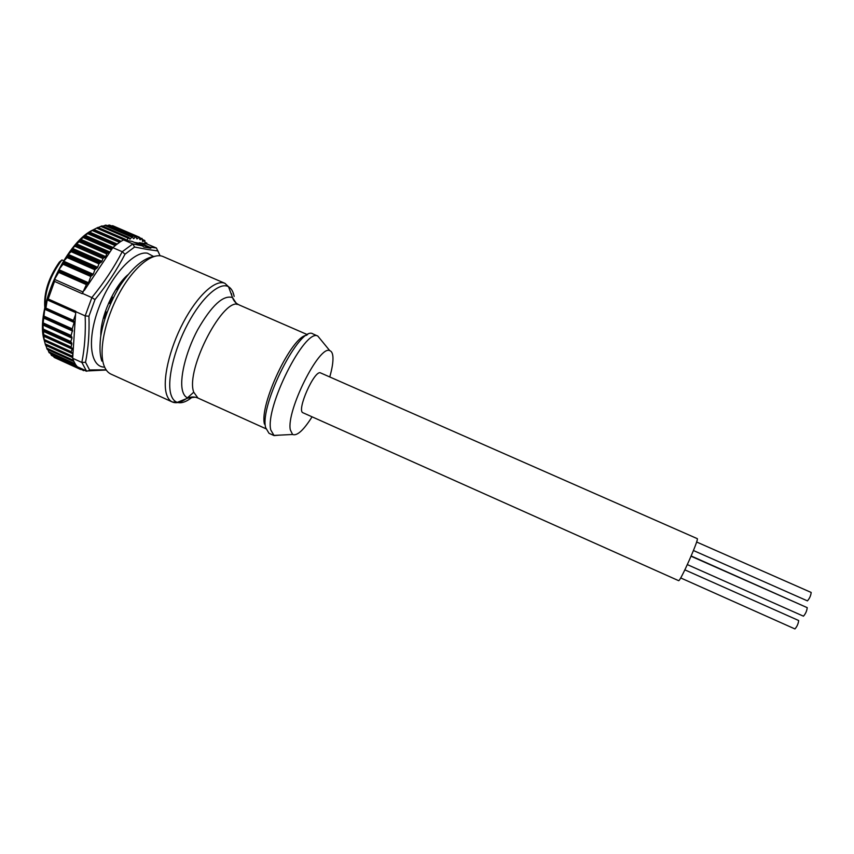 <?xml version="1.0" encoding="UTF-8"?>
<svg xmlns="http://www.w3.org/2000/svg" width="854" height="854" viewBox="0 0 854 854"><rect width="100%" height="100%" fill="white"/><g stroke="black" fill="none" stroke-linecap="round" stroke-linejoin="round"><path stroke-width="1.28" d="M696.608 541.991L811.183 592.452C810.83 595.665 809.581 598.462 807.425 600.874L693.448 550.52M691.185 555.986L802.792 605.689M684.876 569.864L798.671 620.516C798.287 623.772 797.038 626.58 794.935 628.939L680.67 577.923M807.211 607.653L807.222 607.653C806.87 610.93 805.61 613.77 803.443 616.182L687.353 564.611M265.637 427.63L269.021 433.309L274.081 435.593L270.771 429.946C264.847 407.604 305.006 328.011 317.805 336.06L313.066 333.978C300.512 324.392 259.435 404.86 265.637 427.63M278.916 435.166L274.081 435.593M329.761 376.956C332.153 368.608 333.209 361.957 332.932 357.004C332.676 353.364 331.619 351.25 329.772 350.663C319.407 344.568 286.069 411.105 290.328 429.872L292.602 434.483C297.053 436.18 303.544 430.299 312.073 416.827M153.603 256.488L147.443 253.2C133.95 250.51 110.497 276.141 98.712 308.038C86.724 339.903 90.225 367.209 104.53 367.135M147.838 249.539L134.59 247.03L132.765 243.892L142.511 245.909L143.792 247.073L150.848 248.279L149.589 247.126L156.41 247.991L159.677 254.855L157.926 250.948L147.838 249.539M134.59 247.03L125.004 254.204C116.945 269.821 106.942 284.937 94.997 299.562L91.826 297.576C103.9 282.823 114.041 267.548 122.218 251.727L132.818 243.924M94.997 299.562L88.933 316.226C89.499 332.846 88.368 348.197 85.528 362.277L81.835 362.448C84.685 348.154 85.795 332.633 85.176 315.884L91.88 297.598M47.877 349.681L49.19 352.734L75.771 364.829L77.276 366.74L86.382 370.892L88.346 370.892L89.585 369.963L106.109 369.803M44.248 340.351C34.576 310.995 65.011 242.355 93.267 229.801M81.856 368.832L80.724 369.526L54.421 357.548L53.46 356.353M50.418 353.332L51.72 355.542M45.838 345.4L47.237 349.329M124.94 239.163L97.922 227.42L92.99 229.95L84.535 235.853L72.622 248.471L71.117 251.663L68.192 254.375L67.092 257.556L63.698 261.228L63.015 264.228L58.883 269.672L58.67 272.373L54.549 279.386L54.507 281.404L48.219 298.985L47.226 299.882L45.913 308.08L44.739 309.265L42.924 325L44.194 340.116L45.582 345.294L72.419 357.431M44.205 339.518L71.213 351.763L72.184 349.072L72.131 348.037L70.967 348.005L71.853 343.223L70.765 341.525L72.003 338.131L71.074 335.494L72.601 330.018L44.098 317.218L71.96 329.761L74.149 322.47L73.455 320.442L75.536 314.667L75.835 311.326L48.219 298.985M139.746 239.472L139.458 237.252L136.918 238.906L135.839 236.579L133.608 238.682L132.274 236.761L129.883 239.195L129.05 237.572L102.053 225.904L98.189 227.538M132.786 236.718L105.96 225.136L102.726 226.193M136.266 236.622L109.6 225.104L107.134 225.637M122.218 251.727L112.856 247.66L109.419 252.816L107.924 252.816L106.729 253.884L79.219 241.885M140.302 239.718L142.063 238.447L142.597 241.479L144.902 240.711L144.86 243.678L146.781 243.059L147.134 244.073L156.41 247.991M44.803 307.664C43.693 292.847 48.55 277.657 59.374 262.093L61.915 259.926C50.557 275.031 44.92 290.648 44.984 306.757M102.715 326.228L101.669 325.758M101.583 331.32L101.028 331.064M104.626 318.393L104.487 316.279L106.44 312.052L104.626 318.393L103.409 317.848M106.44 312.052L105.33 311.561M109.728 303.501L110.251 300.843L112.728 297.309L109.728 303.501L108.661 303.031M112.728 297.309L111.639 296.829M116.069 289.122L117.286 289.655L119.368 285.535L118.685 285.236M120.777 284.553L119.571 284.019M124.865 278.617L124.246 278.351M63.666 260.694L61.915 259.926M106.729 253.884L105.725 256.638L102.96 258.538L101.957 261.313L98.915 263.843L97.655 267.302L94.869 269.757L93.257 274.23L90.791 276.472L88.517 282.759L86.403 284.638L82.208 293.701L54.507 281.404M54.549 279.386L83.201 292.1M47.226 299.882L75.675 312.607M87.3 371.095L86.339 370.871M46.959 348.87L73.69 361.028L72.248 356.865L73.006 353.076L44.355 340.362M47.141 349.265L73.86 361.423L75.547 364.509L48.956 352.403M78.664 367.369L77.693 366.932M54.432 357.548L80.724 369.526L80.308 368.127M84.631 370.092L83.35 370.668L83.137 369.419M139.437 237.252L112.92 225.808L111.415 225.894M112.856 247.66L115.845 245.087L88.538 233.217M88.997 232.864L116.304 244.714L120.19 241.874L92.99 230.089M129.05 237.572L126.36 240.39L125.09 239.173L123.499 239.889L132.765 243.892M93.449 229.801L120.638 241.586L123.499 239.889M145.009 243.7L139.341 242.696L139.149 243.219L150.848 248.279M139.149 243.219L134.334 242.365M139.341 242.696L149.589 247.126M142.511 245.909L132.146 241.415L126.36 240.39M88.933 316.226L85.229 315.905M125.004 254.204L122.271 251.759M71.213 351.763L71.341 352.595M75.536 314.667L73.006 353.076M72.665 358.274L81.835 362.448M85.176 315.884L75.739 311.657M72.953 354.004L72.718 357.538M82.347 293.37L91.826 297.576M112.376 248.386L110.027 251.898M109.419 252.816L84.3 290.445M147.134 244.073L145.329 243.753M100.815 335.643C100.281 317.229 113.753 286.848 127.758 274.881M123.574 279.087L127.31 275.436M100.932 334.928L101.135 329.708M125.848 240.305L123.905 239.953M320.709 372.974L320.677 372.963C314.699 368.992 296.071 411.009 303.021 412.781L303.181 412.834M697.206 538.618L697.216 538.618C699.565 538.244 679.88 582.641 678.578 580.645L678.546 580.613M807.222 607.653L691.078 556.232M224.954 283.347L163.167 256.595C152.567 251.727 133.213 267.398 118.909 293.989C104.53 320.496 98.391 352.36 104.337 366.43C105.928 370.262 108.159 372.835 111.041 374.148L172.337 401.988C169.807 400.836 167.918 398.402 166.679 394.697C162.014 381.097 169.092 349.318 183.311 322.417C197.487 295.452 215.656 279.034 224.954 283.347L228.541 286.752C219.884 281.585 202.088 297.053 187.976 323.517C173.8 349.894 166.551 381.524 171.078 394.954C172.391 398.946 174.451 401.412 177.269 402.362C181.432 403.622 186.503 401.828 192.47 396.971M231.509 293.691L231.84 295.73M195.235 397.185L187.944 398.049C185.564 397.195 183.834 395.028 182.756 391.559C179.052 379.838 185.457 352.563 197.648 329.772C211.611 305.476 223.236 294.737 232.512 297.555C233.654 300.96 235.896 303.437 239.237 304.974C224.453 294.726 185.094 369.494 193.73 392.21L187.432 397.847M186.14 398.786C180.696 402.512 176.095 403.579 172.337 401.988L177.269 402.362L187.944 398.049C191.243 396.608 194.584 396.608 197.968 398.06L265.882 428.74M193.73 392.21L197.968 398.06M264.473 424.139C259.114 404.764 291.769 336.028 306.511 335.334M234.145 296.423C233.195 291.598 231.327 288.374 228.541 286.752L232.512 297.555L237.038 304.494M85.528 362.277L89.585 369.963M84.343 236.11L112.418 248.311M79.945 240.209L109.12 252.923M72.964 353.834L44.387 340.863M102.042 329.142L101.231 328.779M101.743 330.509L101.092 330.21M104.978 314.582L104.423 314.336M104.487 316.279L103.91 316.023M118.375 286.891L117.735 286.602M58.67 272.373L86.403 284.638M58.841 271.764L86.798 284.126M58.531 270.878L87.727 283.784M58.883 269.672L88.517 282.759M63.015 264.228L90.791 276.472M63.484 263.032L91.634 275.436M63.196 262.402L92.413 275.266M63.698 261.228L93.257 274.23M67.092 257.556L94.869 269.757M67.69 256.467L95.659 268.743M67.551 255.442L96.876 268.316M68.192 254.375L97.655 267.302M71.117 251.663L98.915 263.843M71.843 250.638L99.694 262.84M71.843 249.475L101.188 262.317M72.622 248.471L101.957 261.313M75.173 246.39L102.96 258.538M75.985 245.333L103.889 257.524M75.643 244.906L104.807 257.652M76.508 243.881L105.725 256.638M45.913 308.08L73.455 320.442M45.113 308.401L74.117 321.403M45.7 308.507L73.476 320.965M44.739 309.265L74.149 322.47M44.397 316.311L71.896 328.683M43.426 317.923L72.665 331.085M43.629 323.111L71.074 335.494M43.01 324.018L71.96 337.084M43.49 324.072L71.106 336.54M42.924 325L72.003 338.131M43.373 329.142L70.765 341.525M42.946 330.156L71.853 343.223M43.362 330.156L70.807 342.561M42.988 331.192L71.885 344.258M43.565 334.587L70.903 346.97M70.967 348.005L43.661 335.643L70.882 347.941M43.458 336.06L72.184 349.072M71.437 352.83L44.376 340.554M72.302 356.193L45.155 343.863M72.248 356.865L45.379 344.664M73.369 360.249L46.682 348.122M72.376 357.335L45.529 345.133M75.067 363.74L48.635 351.72M77.041 366.483L50.984 354.613M77.799 367.284L51.357 355.243M80.265 368.907L53.695 356.801M80.415 369.344L54.112 357.367M78.056 367.54L51.624 355.499M83.169 370.294L81.151 369.387M86.35 370.956L84.567 370.145M86.446 371.202L84.429 370.284M146.525 243.091L144.902 242.397M146.653 243.048L144.913 242.301M144.283 240.486L142.49 239.718M144.518 240.401L142.49 239.526M141.657 238.565L139.64 237.69M80.18 240.721L107.924 252.816M80.81 239.355L109.931 252.047M83.308 237.615L110.988 249.667M111.426 248.994L84.012 237.07M107.455 253.072L79.966 241.095M84.685 236.355L112.344 248.375M85.208 235.373L113.048 247.479M87.813 233.718L115.205 245.61M111.895 248.557L84.493 236.633M89.2 232.672L116.528 244.532L89.19 232.662M89.574 232.085L117.158 244.052M92.253 230.516L119.507 242.333M120.82 241.468L93.62 229.683L120.798 241.479M93.844 229.491L121.087 241.298M96.587 228.061L123.937 239.899M124.406 239.408L97.324 227.687M125.325 239.472L126.67 240.049M100.761 226.353L127.993 238.117M128.452 237.7L101.498 226.054M124.833 239.195L97.772 227.484M129.488 238.437L130.47 238.864M104.732 225.403L131.826 237.102M132.274 236.761L105.458 225.178M128.858 237.561L101.925 225.926M133.256 238.085L134.035 238.415M108.458 225.21L135.402 236.846M135.839 236.579L109.163 225.061M132.658 236.707L105.853 225.125M136.672 238.426L137.323 238.714M111.885 225.766L138.69 237.337M139.117 237.145L112.579 225.702M136.202 236.601L109.536 225.093M86.382 370.892L81.888 362.47M159.976 255.773L159.677 254.855L159.41 255.73M292.602 434.483L273.739 435.423M71.512 352.883L44.376 340.575M72.537 357.538L45.582 345.294M73.914 361.52L47.216 349.382M75.803 364.893L49.265 352.809M78.12 367.572L51.678 355.542M86.5 371.244L84.418 370.294M146.781 243.059L144.924 242.258M144.593 240.422L142.49 239.515M139.458 237.252L112.931 225.808M125.09 239.173L97.922 227.42M106.259 370.017L88.346 370.892M303.021 412.781L678.578 580.645M320.677 372.963L697.216 538.618M101.807 361.061C100.196 355.574 99.331 350.108 100.623 336.999C103.515 319.46 110.059 302.252 120.254 285.375C140.067 255.912 153.229 257.001 155.086 256.168M329.772 350.663L317.805 336.06M239.237 304.974L307.579 334.715"/></g></svg>
